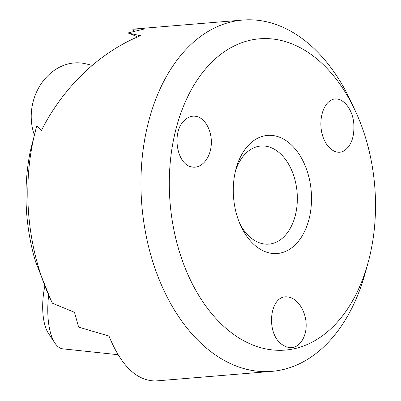 <?xml version="1.0" encoding="UTF-8"?>
<svg xmlns="http://www.w3.org/2000/svg" width="401" height="401" viewBox="0 0 401 401"><rect width="100%" height="100%" fill="white"/><g stroke="black" fill="none" stroke-linecap="round" stroke-linejoin="round"><path stroke-width="0.6" d="M44.807 286.324A40.17 15.865 96.1 0 0 48.406 333.286L54.927 343.096A50.215 19.834 96.1 0 0 55.228 343.532A50.215 19.834 96.1 0 0 62.892 348.845L118.094 354.71M48.661 295.156A50.215 19.834 96.1 0 0 54.927 343.096M239.813 223.608A49.213 32.351 85.3 0 0 268.921 244.124A49.213 32.351 85.3 0 0 297.111 192.58A49.213 32.351 85.3 0 0 260.8 146.034A49.213 32.351 85.3 0 0 235.462 171.062M311.236 191.447A59.253 38.952 85.3 0 0 277.547 136.53A59.253 38.952 85.3 0 0 236.149 168.39A59.253 38.952 85.3 0 0 240.926 226.129A59.253 38.952 85.3 0 0 286.875 250.81A59.253 38.952 85.3 0 0 311.236 191.447M374.76 186.53A156.169 102.661 85.3 0 0 355.356 110.982A156.169 102.661 85.3 0 0 197.071 80.22A156.169 102.661 85.3 0 0 216.876 319.522A156.169 102.661 85.3 0 0 367.953 263.156A156.169 102.661 85.3 0 0 374.76 186.53M282.199 344.639L285.768 346.7L289.472 347.662C298.825 348.755 306.64 337.747 306.148 324.183C305.793 310.635 297.231 297.888 287.888 296.996C269.763 293.803 265.061 333.191 282.199 344.639M353.857 124.355C352.81 107.142 340.233 94.24 330.599 100.501C322.474 105.167 318.564 121.132 322.269 134.541C325.848 148.024 336.133 155.628 344.208 150.761C351.201 145.829 354.419 137.027 353.857 124.355M184.119 120.641C171.538 132.33 176.651 164.32 191.513 166.886C200.64 169.192 209.853 159.312 211.167 145.809C212.61 132.335 205.813 118.576 196.67 116.465C192.104 115.468 187.924 116.856 184.119 120.641M355.356 110.982L350.94 101.493A176.255 115.864 85.3 0 0 242.78 20.05A176.255 115.864 85.3 0 0 141.849 205.262A176.255 115.864 85.3 0 0 271.858 371.356A176.255 115.864 85.3 0 0 365.156 273.236L367.953 263.156M36.346 127.533A176.255 115.864 85.3 0 0 50.561 299.276L35.534 261.652A156.169 102.661 85.3 0 1 30.321 151.112L36.346 127.533A176.255 115.864 85.3 0 1 36.772 126.019L41.509 130.305C63.273 87.062 99.714 52.23 140.46 35.714L127.949 32.957L145.047 28.817L132.776 29.218L134.215 31.198M50.561 299.276A176.255 115.864 85.3 0 0 52.446 303.226L74.491 312.319L78.621 327.121L108.987 336.053C120.957 365.346 136.17 380.313 154.621 380.95A176.255 115.864 85.3 0 0 158.721 380.719L271.858 371.356M127.949 32.957A90.385 76.05 -76.4 0 1 137.348 37.022M92.2 65.363L85.759 63.804A50.215 42.25 103.6 0 0 54.005 70.536A50.215 42.25 103.6 0 0 34.351 134.911M135.498 28.927L242.78 20.05"/></g></svg>
